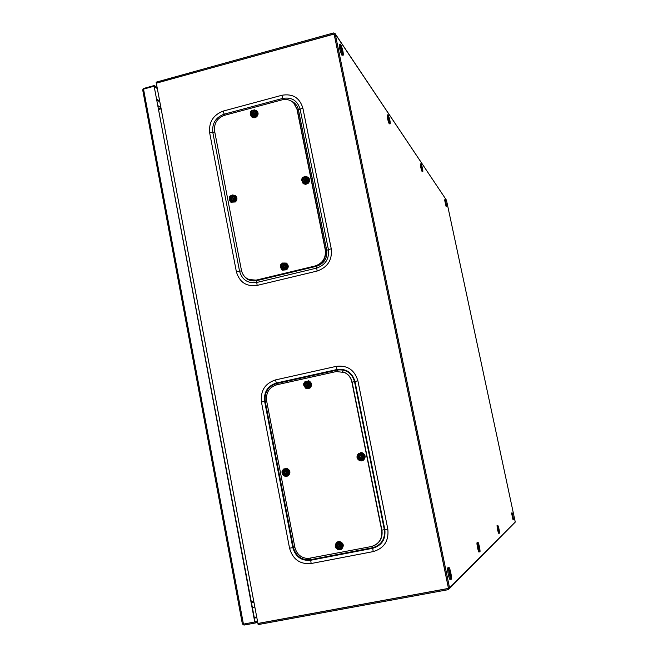 <?xml version="1.0" encoding="UTF-8"?>
<svg xmlns="http://www.w3.org/2000/svg" width="658" height="658" viewBox="0 0 658 658"><rect width="100%" height="100%" fill="white"/><g stroke="black" fill="none" stroke-linecap="round" stroke-linejoin="round"><path stroke-width="0.99" d="M157.163 87.687L154.334 85.499L154.515 86.461L157.344 88.649M154.334 85.499L143.757 88.427L143.872 89.027M257.607 621.752L255.304 623.003L255.107 621.933L257.41 620.691M243.805 624.08L243.986 625.084L255.304 623.003M254.769 622.065L154.12 86.19L255.082 621.892L243.444 624.146L242.424 623.792M142.835 90.245L143.534 89.126L154.12 86.19M142.802 89.661L143.757 88.427M243.986 625.084L242.481 624.047M242.802 274.057C245.886 279.518 250.517 281.723 256.694 280.653L316.531 266.276C324.114 263.628 327.503 258.29 326.705 250.254L298.428 109.828C297.457 105.593 295.023 102.648 291.124 100.995M448.468 588.408L257.928 623.455L156.316 83.196L334.083 33.92L448.468 588.408M253.749 601.239L251.29 601.7M161.136 108.817L158.825 109.45M254.819 606.898L252.483 608.058M158.126 105.757L160.906 107.813M253.766 601.313L251.307 601.774M251.504 602.818L253.963 602.358M161.12 108.759L158.808 109.384M158.627 108.43L160.947 107.805M335.218 33.953L333.532 32.949L156.119 82.168L156.308 83.13L334.141 34.068L448.468 588.03L448.131 588.548L257.944 623.529L258.142 624.598L448.353 589.65L449.546 587.833L335.218 33.953L446.453 200.164L515.272 522.082L449.546 587.833M446.453 200.164L335.078 33.566M449.546 588.449L515.272 522.082M451.265 579.246L451.281 579.229C452.26 578.431 449.768 566.505 448.863 567.615L448.838 567.64C447.851 568.389 450.368 580.455 451.265 579.246M449.34 569.927L449.324 569.943C449.241 572.855 449.735 575.191 450.788 576.934L450.796 576.926C450.878 574.015 450.393 571.679 449.34 569.927M447.802 567.813L447.777 567.838C446.782 568.594 449.299 580.652 450.204 579.443M479.921 551.881L479.929 551.873C480.579 551.379 478.53 541.69 477.938 542.463L477.93 542.48C477.272 542.94 479.337 552.72 479.921 551.881M478.333 544.339L479.534 550.006L478.333 544.339M477.075 542.628L477.066 542.644C476.4 543.105 478.465 552.885 479.057 552.046M342.867 54.902L343.221 55.19C343.468 52.5 342.621 48.889 340.688 44.374L340.326 44.061C340.087 46.776 340.934 50.395 342.867 54.902M340.301 44.07L339.331 44.333C339.092 47.055 339.939 50.666 341.88 55.173L343.221 55.19M341.124 46.463L340.902 46.274C340.762 47.911 341.272 50.09 342.44 52.805L342.654 52.985C342.793 51.357 342.283 49.185 341.124 46.463M390.029 123.638L390.235 123.803C390.301 121.45 389.618 118.498 388.204 114.961L387.998 114.788C387.932 117.157 388.607 120.11 390.029 123.638M387.998 114.788L387.175 115.002C387.11 117.379 387.792 120.324 389.207 123.852L390.227 123.803M388.565 116.68L389.791 122.01L388.565 116.68M499.471 533.202L499.48 533.194C499.356 530.109 498.797 527.477 497.793 525.298L497.785 525.306C497.909 528.399 498.476 531.031 499.471 533.202M498.131 526.869L499.142 531.631L498.131 526.869M497.785 525.306L497.061 525.446C497.177 528.538 497.744 531.17 498.748 533.342M422.716 171.286L422.847 171.384C422.814 169.303 422.255 166.811 421.153 163.908L421.021 163.801C421.046 165.898 421.614 168.39 422.716 171.286M421.021 163.801L420.322 163.982C420.347 166.071 420.914 168.563 422.025 171.467L422.831 171.384M421.465 165.372L422.485 169.879L421.465 165.372M513.635 519.672L512.179 512.853L513.635 519.672M512.467 514.211L513.347 518.315L512.467 514.211M512.179 512.862L511.546 512.985L513.01 519.795M446.659 206.184L445.195 199.687L446.659 206.184M445.195 199.687L444.586 199.835L446.05 206.332L446.733 206.242M445.556 201.027L446.437 204.942L445.556 201.027M371.178 546.576C379.057 544.191 382.561 538.77 381.698 530.323L351.849 381.969C350.846 377.577 348.378 374.41 344.43 372.453L336.189 371.573L276.755 384.79C269.212 387.291 265.824 392.604 266.597 400.738L294.858 547.275C296.684 554.2 301.035 557.951 307.911 558.527L371.178 546.576M374.525 545.441C380.382 542.159 382.841 537.092 381.903 530.233L352.079 382.01C351.076 377.626 348.608 374.46 344.669 372.51L342.135 371.647M338.804 546.716L340.252 547.415L340.688 546.42L339.24 545.721L339.89 544.232L338.928 543.771L338.27 545.252L336.822 544.553L336.386 545.548L337.834 546.247L337.184 547.736L338.146 548.196L339.125 546.576L340.359 547.168M337.834 546.247L337.505 547.596L338.253 547.958M337.044 544.66L336.715 545.408L338.163 546.107M339.141 543.87L338.27 545.252M337.702 541.789L339.446 541.476C343.583 542.965 344.34 545.498 341.724 549.068L340.869 549.553M336.74 542.315L339.281 541.542C343.427 543.031 344.183 545.564 341.568 549.134L339.1 549.915C334.906 548.468 334.116 545.934 336.74 542.315M285.358 473.209L286.773 473.875L287.201 472.896L285.786 472.23L286.427 470.758L285.49 470.314L284.848 471.778L283.434 471.112L283.006 472.09L284.421 472.757L283.771 474.229L284.717 474.673L285.358 473.209L286.855 473.686M284.421 472.757L284.157 474.179L284.799 474.484M283.738 471.251L283.392 472.041L284.799 472.715M285.794 470.454L284.848 471.778M285.523 468.307L286.773 468.348C290.326 470.092 290.861 472.543 288.369 475.701L286.436 476.474M282.011 471.342L283.483 469.088L286.584 468.364C290.137 470.108 290.671 472.567 288.179 475.726L285.153 476.458L282.348 474.344M360.691 457.565L362.147 458.239L362.583 457.244L361.127 456.57L361.785 455.089L360.814 454.637L360.156 456.126L358.709 455.451L358.273 456.438L359.72 457.113L359.071 458.601L360.041 459.054L360.691 457.565L362.204 458.1M359.72 457.113L359.367 458.568L360.099 458.914M358.947 455.558L358.569 456.413L360.025 457.088M361.053 454.744L360.156 456.126M360.757 452.638L362.196 452.762C365.585 454.653 366.045 457.104 363.561 460.123L361.513 460.921M358.569 453.444L362.048 452.778C365.445 454.67 365.897 457.121 363.413 460.139L360.016 460.83C356.554 458.971 356.068 456.512 358.569 453.444M307.031 385.374L308.446 386.016L308.873 385.037L307.459 384.387L308.1 382.923L307.154 382.495L306.513 383.959L305.098 383.318L304.67 384.297L306.085 384.938L305.444 386.411L306.389 386.838L307.031 385.374L308.487 385.925M306.085 384.938L305.797 386.468L306.422 386.748M305.419 383.466L305.024 384.354L306.439 384.996M307.475 382.635L306.513 383.959M308.273 380.768L309.128 381.007C312.04 382.989 312.328 385.341 309.984 388.072L306.908 388.837M303.725 383.425L305.09 381.525L308.947 380.974C311.867 382.956 312.155 385.308 309.811 388.039L306.019 388.607L303.486 384.856M224.452 115.331C217.165 118.086 213.883 123.342 214.598 131.098L241.437 270.257C242.251 274.09 244.299 276.969 247.581 278.893L251.874 280.324L255.781 280.218L315.083 265.988C322.683 263.332 326.088 257.977 325.282 249.917L296.955 109.138L293.641 102.903C290.343 99.827 286.419 98.823 281.879 99.901L224.452 115.331L224.115 114.179C215.734 117.346 211.958 123.383 212.789 132.299L214.796 132.085M248.798 279.486L256.735 280.218L315.338 266.136C322.938 263.488 326.335 258.133 325.529 250.081L297.227 109.425L294.068 103.355M254.49 111.465L254.07 111.292L253.445 112.732L251.669 111.802L251.249 112.757L253.026 113.686L252.483 114.944M253.445 112.732L251.669 111.802M252.614 113.308L251.989 114.747L252.902 115.117L253.527 113.678L254.893 114.229L255.312 113.266L253.947 112.715L254.572 111.276L253.659 110.914L253.034 112.353M252.08 112.181L251.743 112.954M253.947 112.715L255.23 113.447M254.07 111.292L253.659 110.914M256.834 110.848L256.9 110.906C258.586 112.921 258.462 114.928 256.53 116.935L254.046 117.848L251.537 116.836M254.169 109.804L256.702 110.717C258.38 112.732 258.257 114.739 256.324 116.746L254.597 117.576L252.392 117.363L251.455 116.77L250.237 114.245M306.085 178.071L305.567 177.857L304.925 179.313L303.174 178.433L302.754 179.404L304.506 180.284L303.93 181.608M304.925 179.313L303.174 178.433M304.152 179.979L303.519 181.435L304.448 181.822L305.082 180.366L306.48 180.942L306.908 179.971L305.509 179.395L306.143 177.94L305.205 177.553L304.572 179.009M303.535 178.737L303.165 179.576M305.509 179.395L306.85 180.103M308.215 177.249L308.289 177.315C310.099 179.379 310 181.444 308.01 183.508L305.526 184.404L303.025 183.475M304.835 176.369L308.117 177.167C309.918 179.231 309.828 181.295 307.829 183.36L305.723 184.232L303.544 183.812L301.594 180.251M233.343 196.578L232.907 196.388L232.282 197.828L230.489 196.972L230.07 197.926L231.871 198.782L231.279 200.147M232.282 197.828L230.489 196.972M231.427 198.51L230.802 199.942L231.715 200.328L232.34 198.889L233.697 199.464L234.116 198.51L232.751 197.935L233.384 196.495L232.471 196.109L231.846 197.548M230.925 197.252L230.539 198.132M232.751 197.935L234.084 198.584M232.907 196.388L232.471 196.109M235.177 195.442L235.399 195.591C237.448 197.614 237.448 199.736 235.399 201.957L230.95 202.22M232.142 194.924L235.186 195.451C237.234 197.474 237.234 199.596 235.177 201.817L230.703 202.072L229.173 199.687M284.725 264.417L284.19 264.187L283.557 265.643L281.78 264.837L281.361 265.807L283.137 266.613L282.512 268.036M283.557 265.643L281.78 264.837M282.751 266.408L282.118 267.864L283.047 268.267L283.68 266.811L285.079 267.419L285.498 266.449L284.108 265.84L284.741 264.384L283.812 263.99L283.179 265.437M282.167 265.042L281.756 265.98M284.108 265.84L285.49 266.482M286.156 262.994L286.485 263.175C288.747 265.232 288.804 267.428 286.658 269.764L282.414 270.167M282.315 263.036L286.296 263.077C288.558 265.133 288.615 267.329 286.469 269.665L282.06 269.969L280.259 266.975M159.705 101.233L156.875 99.111M256.653 616.645L254.325 617.862M157.032 99.917L159.861 102.039M254.424 618.397L256.752 617.171L254.424 618.397M143.534 89.126L243.444 624.146M236.386 271.779L209.672 132.883C208.676 122.149 213.225 114.87 223.317 111.054L281.945 95.254C292.678 93.461 299.645 97.721 302.853 108.044L331.254 248.773C332.372 259.951 327.651 267.378 317.107 271.055L257.146 285.408C246.413 286.839 239.487 282.298 236.386 271.779L239.545 271.17C242.119 279.897 247.869 283.672 256.776 282.471L256.694 280.653M373.218 551.601L311.119 563.528C299.999 564.474 292.81 559.382 289.561 548.246L261.432 401.997C260.362 390.753 265.051 383.392 275.488 379.921L336.172 366.374C347.292 365.034 354.53 369.837 357.886 380.768L387.817 529.057C389.01 540.794 384.149 548.303 373.218 551.601L372.724 548.303C381.788 545.564 385.818 539.338 384.831 529.608L384.338 529.69C385.292 539.067 381.401 545.079 372.667 547.719L310.65 559.67C301.751 560.435 295.993 556.364 293.394 547.448L265.215 401.257C264.36 392.25 268.11 386.361 276.475 383.581L337.135 370.076C346.034 369.023 351.824 372.864 354.506 381.607L384.338 529.69L381.887 530.134M387.817 529.057L384.831 529.608L354.983 381.476C352.195 372.412 346.19 368.422 336.962 369.525L276.294 383.038C267.625 385.917 263.735 392.028 264.623 401.364L292.794 547.579C295.491 556.824 301.454 561.052 310.683 560.254L372.724 548.303L372.494 546.247M357.886 380.768L352.112 382.199M336.172 366.374L337.496 371.351M275.488 379.921L276.829 384.774M261.432 401.997L266.646 400.993M289.561 548.246L294.833 547.143M311.119 563.528L310.518 558.28M257.146 285.408L256.776 282.471L316.671 268.102C325.422 265.051 329.337 258.89 328.408 249.621L300.081 109.039C297.424 100.477 291.642 96.932 282.734 98.412L283.096 99.629M302.853 108.044L298.428 109.828M331.254 248.773L326.705 250.254M317.107 271.055L316.531 266.276M209.672 132.883L212.789 132.299L239.545 271.17L241.568 270.874M281.945 95.254L282.734 98.412L224.115 114.179L223.317 111.054M340.145 542.611C343.205 545.811 342.703 548.13 338.648 549.57L337.241 549.216C334.19 545.967 334.716 543.656 338.804 542.266L340.145 542.611M337.25 549.085C342.094 548.895 343.015 546.798 340.005 542.809C335.161 542.998 334.239 545.087 337.25 549.085M339.684 543.401C342.152 546.683 341.395 548.402 337.414 548.558C334.947 545.276 335.703 543.557 339.684 543.401M337.472 548.402C341.206 548.254 341.913 546.642 339.594 543.566C335.868 543.714 335.161 545.326 337.472 548.402M340.301 549.2C343.221 547.102 343.295 544.857 340.523 542.463L337.538 542.455M286.724 469.212C289.767 472.674 289.092 474.944 284.7 476.005L283.861 475.734C280.826 472.214 281.525 469.96 285.942 468.948L286.724 469.212M283.853 475.578C288.591 475.331 289.495 473.267 286.567 469.384C281.83 469.631 280.925 471.696 283.853 475.578M286.23 469.944C288.64 473.135 287.891 474.837 284.001 475.043C281.599 471.844 282.34 470.149 286.23 469.944M284.059 474.879C287.702 474.689 288.401 473.102 286.148 470.108C282.504 470.297 281.805 471.893 284.059 474.879M285.95 475.989C289.685 474.36 290.088 472.082 287.159 469.162L285.144 468.891M362.023 453.526C365.182 457.211 364.417 459.481 359.72 460.345L359.12 460.131C355.962 456.397 356.759 454.135 361.489 453.329L362.023 453.526M359.128 459.975C363.989 459.712 364.91 457.623 361.884 453.699C357.031 453.962 356.118 456.052 359.128 459.975M361.571 454.267C364.055 457.483 363.298 459.21 359.301 459.424C356.825 456.2 357.582 454.481 361.571 454.267M359.367 459.259C363.101 459.054 363.808 457.45 361.489 454.431C357.755 454.637 357.047 456.241 359.367 459.259M361.127 460.411C364.976 458.766 365.387 456.463 362.361 453.502L360.452 453.206M305.509 387.949C302.433 384.033 303.346 381.846 308.248 381.377L308.372 381.434C311.473 385.308 310.576 387.513 305.699 388.031L305.699 388.031M305.518 387.784C310.263 387.463 311.168 385.399 308.224 381.582C303.486 381.903 302.581 383.968 305.518 387.784M307.895 382.117C310.313 385.259 309.573 386.953 305.666 387.217C303.256 384.083 303.996 382.38 307.895 382.117M305.723 387.052C309.383 386.805 310.074 385.218 307.812 382.282C304.161 382.528 303.47 384.116 305.723 387.052M305.509 387.957C302.417 384.033 303.33 381.846 308.248 381.377L308.783 381.508C311.867 385.012 311.144 387.258 306.603 388.245C311.127 387.258 311.851 385.012 308.783 381.508L307.779 381.229M252.096 116.392L251.216 115.849C249.415 112.057 250.616 110.108 254.835 109.993L255.781 110.577C257.541 114.393 256.316 116.334 252.096 116.392M254.712 110.083C250.13 110.61 249.25 112.633 252.072 116.153C256.661 115.627 257.541 113.604 254.712 110.083M252.211 115.52C249.892 112.625 250.616 110.963 254.375 110.528C256.702 113.423 255.978 115.084 252.211 115.52M254.292 110.676C250.772 111.087 250.089 112.641 252.261 115.347C255.789 114.944 256.472 113.39 254.292 110.676M251.644 116.236L252.573 116.828C256.784 116.762 258.01 114.829 256.25 111.013L255.847 110.634M302.976 182.735L302.762 182.562C300.788 178.639 302.006 176.657 306.406 176.599L307.278 177.134C309.186 181.049 307.96 183.023 303.593 183.072L302.762 182.562C300.805 178.672 302.022 176.681 306.389 176.591M306.266 176.698C301.586 177.183 300.69 179.231 303.585 182.842C308.273 182.365 309.17 180.317 306.266 176.698M303.741 182.225C301.356 179.247 302.088 177.57 305.945 177.175C308.322 180.144 307.59 181.83 303.741 182.225M305.863 177.323C302.252 177.693 301.57 179.272 303.799 182.052C307.401 181.682 308.092 180.103 305.863 177.323M306.406 176.599L307.689 177.487C309.614 181.411 308.388 183.385 304.021 183.417L303.174 182.908L304.004 183.417C308.363 183.368 309.597 181.394 307.689 177.487L307.483 177.331M233.697 195.163L234.281 195.484C236.485 199.358 235.367 201.381 230.917 201.554L230.374 201.249C228.12 197.392 229.223 195.36 233.68 195.155M233.532 195.262C228.968 195.722 228.087 197.745 230.892 201.332C235.465 200.871 236.345 198.848 233.532 195.262M231.024 200.723C228.713 197.778 229.436 196.117 233.195 195.73C235.506 198.683 234.783 200.345 231.024 200.723M233.105 195.887C229.593 196.24 228.918 197.795 231.081 200.558C234.593 200.205 235.276 198.642 233.105 195.887M230.604 201.397L231.427 201.866C235.868 201.702 236.987 199.678 234.774 195.813L234.569 195.673M282.208 269.459L281.788 269.237C279.288 265.289 280.366 263.208 285.021 262.994L285.482 263.233C287.941 267.197 286.847 269.27 282.208 269.459M284.873 263.11C280.201 263.521 279.313 265.569 282.192 269.254C286.872 268.842 287.768 266.794 284.873 263.11M282.34 268.661C279.971 265.635 280.703 263.948 284.544 263.611C286.921 266.638 286.181 268.324 282.34 268.661M284.462 263.768C280.867 264.08 280.176 265.659 282.397 268.489C286 268.176 286.682 266.597 284.462 263.768M282.274 269.492L282.652 269.69C287.283 269.5 288.377 267.428 285.926 263.471L285.49 263.241L285.926 263.471C288.401 267.37 287.34 269.459 282.734 269.722M142.712 90.031L242.366 623.924M448.838 567.64L447.777 567.838M477.93 542.48L477.066 542.644M338.648 549.57L337.241 549.216C334.174 545.984 334.7 543.673 338.804 542.266L340.523 542.455C342.843 544.092 343.188 546.074 341.56 548.385M284.7 476.005L283.861 475.734C280.801 472.23 281.501 469.968 285.942 468.948L287.168 469.162C289.816 471.342 289.816 473.513 287.159 475.685M359.72 460.345L359.12 460.131C355.953 456.405 356.743 454.143 361.489 453.329L362.369 453.502C364.993 455.517 365.1 457.664 362.69 459.934M256.25 111.013C258.035 114.846 256.817 116.787 252.59 116.836L251.216 115.849C249.39 112.016 250.608 110.059 254.86 109.993L255.781 110.577M230.374 201.249C228.096 197.367 229.198 195.336 233.689 195.163L234.774 195.813C237.012 199.695 235.901 201.718 231.435 201.874L231.114 201.718M281.788 269.237C279.263 265.281 280.341 263.192 285.021 262.994L285.482 263.233"/></g></svg>
